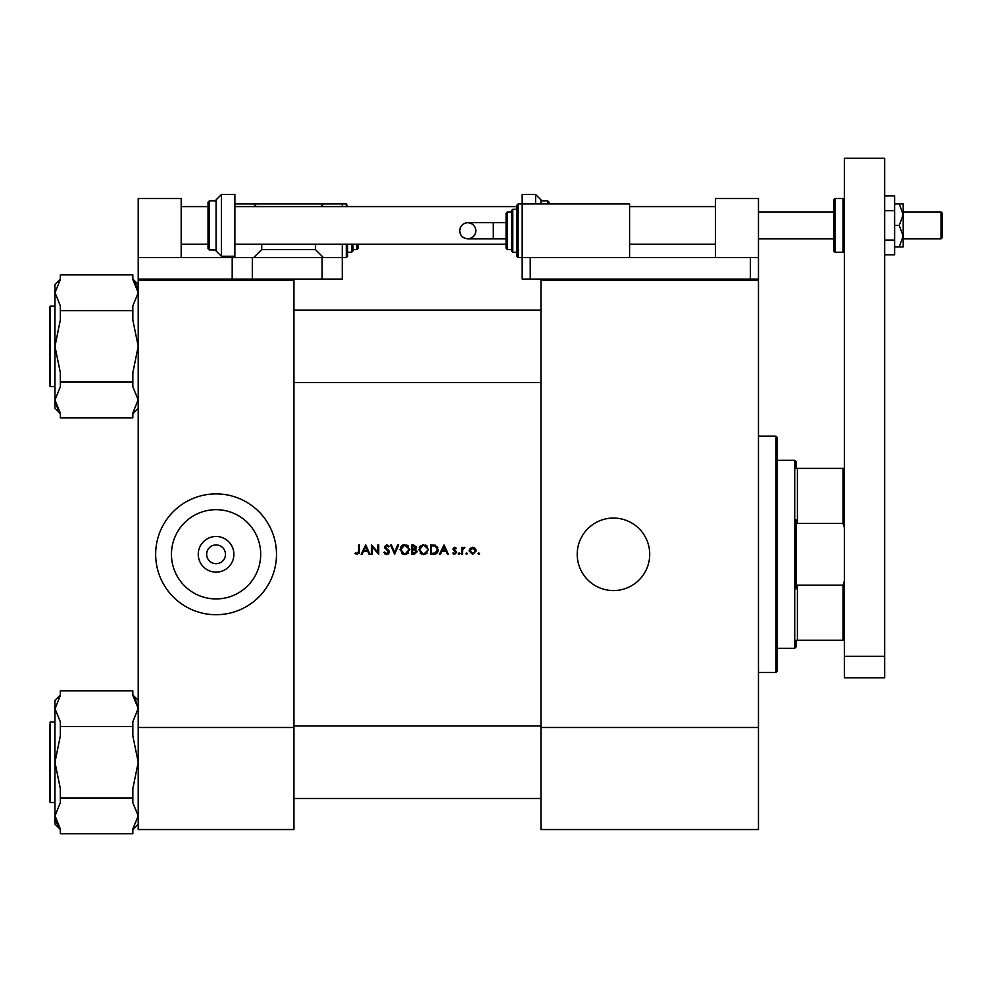 <?xml version="1.0" encoding="UTF-8"?>
<svg xmlns="http://www.w3.org/2000/svg" width="992" height="992" viewBox="0 0 992 992"><rect width="100%" height="100%" fill="white"/><g stroke="black" fill="none" stroke-linecap="round" stroke-linejoin="round"><path stroke-width="1.49" d="M216.082 572.136A17.831 17.831 0 0 1 198.251 554.305A17.831 17.831 0 0 1 216.082 536.474A17.831 17.831 0 0 1 233.901 554.305A17.831 17.831 0 0 1 216.082 572.136M216.182 544.906L216.082 544.906A9.399 9.399 0 0 0 206.683 554.305A9.399 9.399 0 0 0 216.082 563.704L216.182 563.704M215.971 563.704L216.082 563.704A9.399 9.399 0 0 0 225.469 554.305A9.399 9.399 0 0 0 216.082 544.906L215.971 544.906M216.082 509.677A44.628 44.628 0 0 0 171.455 554.305A44.628 44.628 0 0 0 216.082 598.932A44.628 44.628 0 0 0 260.698 554.305A44.628 44.628 0 0 0 216.082 509.677M216.082 493.892A60.413 60.413 0 0 0 155.657 554.305A60.413 60.413 0 0 0 216.082 614.718A60.413 60.413 0 0 0 276.495 554.305A60.413 60.413 0 0 0 216.082 493.892M613.478 518.06A36.245 36.245 0 0 0 577.22 554.305A36.245 36.245 0 0 0 613.478 590.562A36.245 36.245 0 0 0 649.723 554.305A36.245 36.245 0 0 0 613.478 518.06M354.987 553.462L357.256 554.553L359.451 551.254L359.451 544.906L358.608 544.906L358.608 551.168L357.306 553.586L355.483 552.742L354.987 553.462L355.483 552.742L357.306 553.586L358.608 551.168M362.055 554.305L363.481 551.292L367.747 551.292L369.136 554.305L370.053 554.305L365.713 544.906L361.138 554.305L362.055 554.305M386.644 554.553L389.323 552.011L385.231 546.828L386.607 545.637L388.442 546.84L389.211 546.257L386.706 544.67L384.388 546.865L388.48 551.986L386.644 553.586L384.574 552.023L383.78 552.494L386.644 554.553M390.538 544.906L394.63 554.305L398.61 544.906L397.705 544.906L394.568 552.321L391.431 544.906L390.538 544.906M418.723 549.655L423.683 554.553L428.606 549.605L423.609 544.67L418.723 549.655M430.528 544.906L430.528 554.305L433.442 554.305C436.468 554.28 438.067 552.755 438.241 549.729L435.414 545.253L430.528 544.906M454.547 554.429L452.588 553.499L454.547 554.429L456.556 552.445L453.79 549.084L454.683 548.167L455.861 548.886L456.432 548.291L454.683 547.324L452.947 549.122L455.712 552.482L454.497 553.586L453.146 552.866L452.588 553.499L453.146 552.866L454.497 553.586L455.712 552.482L454.448 551.118L455.489 551.825M458.366 553.648L459.147 554.429L459.928 553.648L459.147 552.866L458.366 553.648L459.147 552.866L459.928 553.648L459.147 554.429L458.366 553.648M461.615 547.435L461.615 554.305L462.458 554.305L462.607 549.642L464.876 547.559L462.458 548.452L462.458 547.435L461.615 547.435M478.008 553.648L478.789 554.429L479.57 553.648L478.789 552.866L478.008 553.648L478.789 552.866L479.57 553.648L478.789 554.429L478.008 553.648M469.092 550.895L472.651 554.429L476.197 550.895L475.255 548.452L472.651 547.324L470.034 548.452L469.092 550.895M465.831 553.648L466.624 554.429L467.406 553.648L466.624 552.866L465.831 553.648L466.624 552.866L467.406 553.648L466.624 554.429L465.831 553.648M440.374 554.305L441.8 551.292L446.053 551.292L447.454 554.305L448.359 554.305L444.032 544.906L439.444 554.305L440.374 554.305M411.742 544.906L411.742 554.305L414.284 554.305L417.285 551.639L415.474 549.233L416.553 547.237L413.577 544.906L411.742 544.906M399.925 549.655L404.885 554.553L409.808 549.605L404.81 544.67L399.925 549.655M371.492 544.906L371.492 554.305L372.335 554.305L372.335 546.927L378.721 554.305L378.721 544.906L377.878 544.906L377.878 552.308L371.492 544.906M293.942 280.426L138.21 280.426L138.21 279.087L293.942 279.087L293.942 829.535L138.21 829.535L138.21 727.496L293.942 727.496M138.21 280.426L138.21 727.496M758.471 280.426L758.471 829.535L540.975 829.535L540.975 279.087L758.471 279.087L758.471 280.426L540.975 280.426M758.471 727.496L540.975 727.496M478.789 552.866L479.57 553.648L478.789 554.429L479.57 553.648M472.651 547.324L473.382 547.386M474.077 547.596L474.709 547.956M475.255 548.452L476.135 550.225M475.304 551.428L472.638 553.586L469.935 550.895L472.638 548.167L475.354 550.895L472.638 548.167L470.444 549.308M470.134 549.853L469.935 550.895L473.172 553.536M466.624 552.866L467.406 553.648L466.624 554.429L467.406 553.648M462.458 548.452L464.132 547.324L462.458 548.452M464.405 548.291L463.71 548.204M463.983 548.167L462.557 549.952M462.731 549.258L462.458 551.998M459.147 552.866L459.928 553.648L459.147 554.429L459.928 553.648M453.431 547.844L455.204 547.41M456.432 548.291L454.683 547.324L456.283 548.452M454.683 548.167L455.861 548.886L454.683 548.167L454.026 549.704L456.233 551.378L455.006 550.424M443.957 546.741L445.619 550.337L442.258 550.337L443.957 546.741M437.571 547.026L437.881 547.658M438.191 550.572L437.931 551.589M437.732 552.06L437.311 552.73M435.525 554.032L434.434 554.255M435.476 546.344L437.398 549.729L435.141 553.102L431.371 553.338L431.371 545.873L434.26 545.997M433.281 545.91L432.041 545.873M437.373 550.262L437.373 549.134M437.174 548.278L436.802 547.51M434.508 553.238L435.649 552.891M436.12 552.606L437.348 550.448M432.45 553.338L433.802 553.3M419.281 547.324L420.124 546.133M420.137 546.121L420.868 545.513M422.456 544.806L423.113 544.695M425.568 545.03L427.155 546.084M427.168 553.114L424.65 554.466M423.683 554.553L421.774 554.193M420.918 553.747L420.162 553.114M424.44 545.699L427.688 548.812M427.614 548.514L426.92 547.162M425.518 546.059L424.812 545.798M427.688 550.399L424.44 553.511M427.366 551.378L427.626 550.684M422.865 553.524L419.566 549.642L420.261 551.862M420.261 547.386L419.566 549.642L422.852 545.712M422.604 545.761L421.898 546.022M416.553 547.237L415.474 549.233M415.115 548.452L415.71 547.249L412.585 548.886L412.585 545.873L415.611 546.704M413.143 548.886L413.813 548.861M414.954 553.251L416.442 551.639L414.904 549.965L416.442 551.639L412.585 553.338L412.585 549.853L414.904 549.965L413.143 549.853M416.442 551.639L416.268 550.932M413.788 553.338L414.482 553.313M400.483 547.324L401.326 546.133M401.338 546.121L402.07 545.513M402.082 545.501L402.926 545.042M403.67 544.806L404.327 544.695M406.782 545.03L408.357 546.084M408.382 553.114L405.852 554.466M404.885 554.553L402.975 554.193M402.12 553.747L401.363 553.114M407.749 546.766L404.848 545.637L408.89 548.812M408.828 548.514L408.121 547.162M407.712 552.507L408.964 549.605L405.641 553.511M404.066 553.524L400.768 549.642L401.462 551.862M401.462 547.386L400.768 549.642L404.054 545.712M403.806 545.761L403.099 546.022M385.144 554.119L384.45 553.499M383.78 552.494L384.958 552.594M385.404 553.077L386.644 553.586M388.442 552.321L384.388 546.865L386.706 544.67L389.211 546.257M388.48 551.986L388.145 551.068M386.967 549.952L384.388 546.865L384.908 548.291M386.892 545.65L388.244 546.58M386.607 545.637L385.231 546.828L387.116 548.973M385.231 546.828L385.851 548.03M387.835 549.518L388.591 550.25M388.839 550.56L389.273 551.515M388.802 553.511L388.17 554.094M365.639 546.741L367.3 550.337L363.94 550.337L365.639 546.741M359.402 552.383L359.129 553.499M796.055 640.237L797.407 640.237L796.055 640.237L796.055 646.945L794.716 648.284L777.269 648.284M796.055 468.385L797.407 468.385L796.055 468.385L796.055 461.677L794.716 460.325L777.269 460.325M844.39 527.694L843.051 523.454L843.051 468.385L797.407 468.385L797.407 523.454L796.055 519.684L796.055 588.926L797.407 585.156L797.407 640.237L843.051 640.237L843.051 585.156L844.39 580.928M794.716 648.284L794.716 460.325M844.39 640.237L843.051 640.237M843.051 468.385L844.39 468.385M797.407 585.156L843.051 585.156M797.407 523.454L843.051 523.454M775.918 436.158L777.269 437.509L777.269 671.113L775.918 672.452L775.918 436.158L758.471 436.158M136.648 285.746L132.841 279.57L138.21 292.739L132.841 305.908L132.841 310.608L60.338 310.608L60.338 305.908L54.969 292.479M136.896 286.341L138.21 292.987M138.21 399.677L132.841 413.118L132.841 417.818L60.338 417.818L60.338 413.118L54.969 399.95L60.338 386.781L60.338 372.682L54.969 346.344L60.338 320.007L60.338 310.608M132.841 310.608L132.841 320.007L138.21 346.344L132.841 372.682L132.841 386.781L138.21 399.95M49.6 308.748L49.6 365.143M49.6 383.941L49.6 306.875L50.406 306.069L50.406 386.62L49.6 385.814M132.841 279.57L132.841 274.871L60.338 274.871L60.338 279.57L54.969 292.739L54.969 399.95L57.995 409.746M132.841 382.081L60.338 382.081M54.969 399.95L54.969 408.245L60.338 413.614M60.338 279.074L54.969 284.444L54.969 292.739M49.6 724.681L49.6 801.734L50.406 802.54L54.969 802.54M138.21 708.387L132.841 721.829L132.841 735.928L138.21 762.265L132.841 788.603L132.841 802.714L138.21 815.883L132.841 829.052L132.841 833.751L60.338 833.751L60.338 829.052L54.969 815.622M56.532 822.876L60.338 829.052L56.432 822.653M54.969 708.933L60.338 695.491L60.338 690.792L132.841 690.792L132.841 695.491L138.21 708.35M54.969 708.66L54.969 762.265L60.338 735.928L60.338 721.829L54.969 708.66L54.969 700.364L60.338 694.995M132.841 726.528L60.338 726.528M60.338 788.603L54.969 762.265L54.969 815.883L60.338 802.714L60.338 788.603M132.841 798.002L60.338 798.002M60.338 829.535L54.969 824.166L54.969 815.883L56.284 822.269M138.21 708.66L135.185 698.876M715.505 257.598L715.505 198.524L758.471 198.524L758.471 279.087M844.39 656.344L844.39 158.249L884.666 158.249L884.666 677.821L844.39 677.821L844.39 656.344L884.666 656.344M221.452 256.258L216.082 250.889L216.082 199.876L221.452 194.506L221.452 256.258L234.868 256.258L234.868 194.506L221.452 194.506M209.362 249.947L208.022 248.608L208.022 202.157L209.362 200.818L209.362 249.947L216.082 249.947M884.666 210.651L894.61 210.651L894.61 195.92L884.666 195.92M894.61 210.651L894.61 240.114L884.666 240.114M894.61 240.114L894.61 254.832L884.666 254.832M899.236 203.906L903.191 214.644L903.191 203.906L894.61 203.906M899.236 225.382L903.191 236.121L903.191 214.644L899.236 225.382L894.61 225.382M899.236 246.859L903.191 246.859L903.191 236.121L899.236 246.859L894.61 246.859M293.942 279.087L322.14 279.087L322.14 257.598L342.277 257.598L342.277 279.087L322.14 279.087M181.176 257.598L181.176 198.524L138.21 198.524L138.21 257.598L322.14 257.598M138.21 257.598L138.21 279.087M232.19 257.598L232.19 279.087M750.411 279.087L750.411 257.598L530.236 257.598L530.236 279.087L522.176 279.087L522.176 257.598L629.585 257.598L629.585 203.906L522.176 203.906L522.176 257.598L518.146 257.598L516.807 256.258L516.807 205.245L518.146 203.906L518.146 257.598M530.236 279.087L540.975 279.087M750.411 257.598L758.471 257.598M459.73 230.752A8.06 8.06 -90 0 1 467.778 222.692A8.06 8.06 -90 0 1 475.838 230.752A8.06 8.06 -90 0 1 467.778 238.812A8.06 8.06 -90 0 1 459.73 230.752C460.114 225.953 462.805 223.262 467.778 222.692L493.309 222.692L493.309 238.812L467.778 238.812C462.805 238.241 460.114 235.55 459.73 230.752M506.069 238.812L493.309 238.812M506.069 222.692L493.309 222.692M512.777 252.228L511.438 250.889L511.438 210.614L512.777 209.275L512.777 252.228L516.807 252.228M507.408 249.55L506.069 248.198L506.069 213.292L507.408 211.953L507.408 249.55L511.438 249.55M941.061 211.953L942.4 213.292L942.4 237.46L941.061 238.812L941.061 211.953L903.191 211.953M834.991 252.228L843.051 252.228L843.051 198.524L834.991 198.524L834.991 252.228L833.652 250.889L833.652 225.382L833.652 238.812L758.471 238.812M833.652 225.382L833.652 199.876L834.991 198.524M346.307 206.584L346.307 203.906L347.646 206.584M256.358 206.584L253.667 203.906L342.277 203.906L342.277 206.584M342.277 244.181L342.277 257.598L346.307 257.598L346.307 244.181M261.727 244.181L261.727 249.55L315.431 249.55L323.479 257.598M315.431 244.181L315.431 249.55M323.479 203.906L320.8 206.584M234.868 256.258L234.868 257.598M253.667 257.598L261.727 249.55M234.868 203.906L253.667 203.906M347.646 244.181L347.646 256.258L346.307 257.598M353.016 244.181L353.016 250.889L351.676 252.228L351.676 244.181M358.385 244.181L358.385 248.198L357.046 249.55L357.046 244.181M547.683 203.906L547.683 200.818L540.975 200.818L540.975 199.876L540.975 202.678M547.683 200.818L549.035 202.157L549.035 203.906M535.606 203.906L535.606 194.506L522.176 194.506L522.176 203.906L518.146 203.906M49.6 722.796L50.406 721.99L50.406 802.54M252.328 257.598L252.328 279.087M775.918 672.452L758.471 672.452M50.406 386.62L54.969 386.62M50.406 306.069L54.969 306.069M138.21 284.444L132.841 279.074M138.21 408.245L132.841 413.614M540.975 382.59L293.942 382.59M540.975 310.099L293.942 310.099M50.406 721.99L54.969 721.99M138.21 824.166L132.841 829.535M138.21 700.364L132.841 694.995M293.942 726.02L540.975 726.02M293.942 798.523L540.975 798.523M209.362 200.818L216.082 200.818M467.778 238.812C472.762 238.241 475.453 235.55 475.838 230.752C475.453 225.953 472.762 223.262 467.778 222.692M507.408 211.953L511.438 211.953M512.777 209.275L516.807 209.275M833.652 211.953L758.471 211.953M181.176 206.584L208.022 206.584M234.868 206.584L516.807 206.584M629.585 206.584L715.505 206.584M181.176 244.181L208.022 244.181M234.868 244.181L506.069 244.181M629.585 244.181L715.505 244.181M941.061 238.812L903.191 238.812M843.051 198.524L844.39 199.876M843.051 252.228L844.39 250.889M346.307 203.906L342.277 203.906M351.676 252.228L347.646 252.228M357.046 249.55L353.016 249.55M535.606 194.506L540.975 199.876"/></g></svg>
